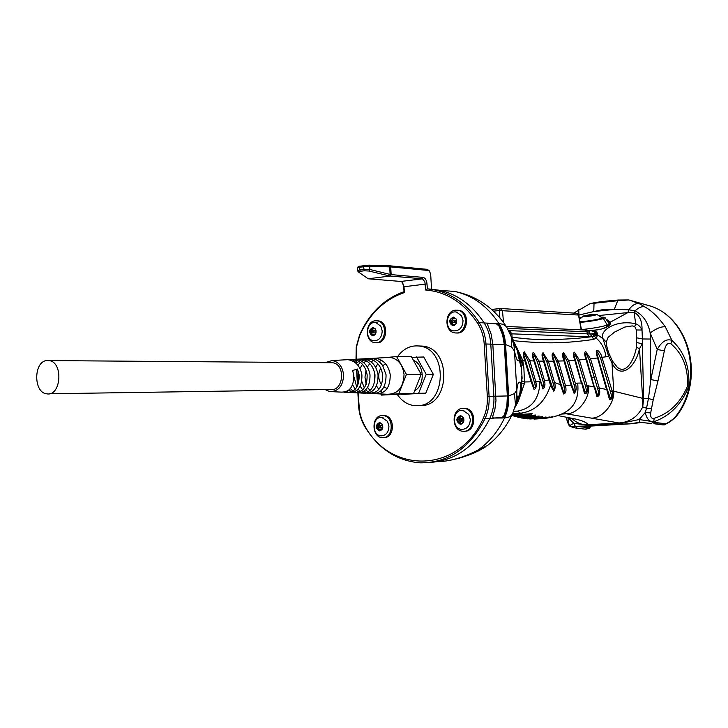 <?xml version="1.0" encoding="UTF-8"?>
<svg xmlns="http://www.w3.org/2000/svg" width="728" height="728" viewBox="0 0 728 728"><rect width="100%" height="100%" fill="white"/><g stroke="black" fill="none" stroke-linecap="round" stroke-linejoin="round"><path stroke-width="1.09" d="M456.174 312.048L457.648 312.175L456.52 312.103L461.534 315.761L463.035 320.648C462.608 327.545 459.495 330.958 453.699 330.885C443.425 329.475 446.391 309.637 456.52 312.103M456.511 322.768L456.165 323.614L452.525 325.589C448.403 321.922 448.83 319.119 453.79 317.18L456.274 319.246L456.511 322.768M453.517 317.144C449.021 319.546 448.785 322.368 452.798 325.598L453.071 325.644M455.983 323.924L454.418 325.334M453.371 325.625L451.87 324.242L451.051 324.406L450.268 323.086L450.122 320.475L450.705 318.991L452.534 317.49L453.608 317.226L455.055 318.6L455.737 318.4M456.565 320.056L456.665 322.085M453.162 324.306L454.454 325.289M454.081 317.645L452.78 319.146M452.27 319.119L451.733 320.566L452.388 324.26M455.018 320.238L456.137 321.394L454.882 322.759L453.526 322.686M453.025 325.516L453.79 325.553M455.355 318.618L455.928 318.655M454.017 317.981L452.416 317.899M452.397 318.127L454.008 318.218M451.961 320.884L450.359 320.793M450.514 320.93L452.124 321.012M451.879 323.159L450.268 323.086M451.806 324.224L453.189 324.297M454.527 321.312L453.28 322.677L452.434 321.785L453.18 320.202L454.527 321.312M431.213 289.18L439.648 290.308C457.63 294.303 472.445 305.132 484.075 322.804C488.033 329.111 490.262 336.218 490.79 344.135L493.884 396.25C494.303 404.204 492.929 411.648 489.753 418.582C475.894 445.882 456.065 460.506 430.275 462.435C456.065 460.506 475.894 445.882 489.753 418.582L484.948 418.809C469.706 448.403 448.057 463.072 420.02 462.835C396.733 460.879 378.278 448.721 364.637 426.353C361.07 420.165 359.059 413.322 358.595 405.796L357.885 392.984M356.01 359.277L356.238 346.947L359.55 335.071C369.305 313.286 384.129 298.826 404.013 291.701L403.731 286.786L402.384 282.282M356.074 360.451L356.247 363.445M356.565 369.314L357.494 385.949M357.803 391.528L357.867 392.629M429.611 289.098L439.648 290.308C457.63 294.303 472.445 305.132 484.075 322.804C488.033 329.111 490.262 336.218 490.79 344.135L493.884 396.25L489.089 396.369C489.516 404.359 488.133 411.839 484.948 418.809L483.31 418.209C459.332 473.337 390.718 474.674 364.683 425.68L361.561 419.046L359.559 411.802L358.121 392.993M487.323 396.469L489.089 396.369L485.986 344.007L492.829 344.189L491.127 334.134L487.032 323.123L496.924 323.414L499.472 325.507L498.953 325.971L496.405 323.869L479.261 322.568C483.228 328.91 485.467 336.054 485.986 344.007L484.22 344.089L487.323 396.469C487.733 404.204 486.395 411.447 483.31 418.209M356.247 359.304L356.456 347.138L359.659 335.617C369.46 313.777 384.357 299.436 404.359 292.574L404.013 286.614L402.429 282.337L400.855 281.454L422.468 278.824L424.879 281.8L425.634 289.999L427.3 288.87L427.018 283.902C426.59 280.125 425.279 277.959 423.095 277.386L391.154 274.611L390.718 266.921L428.355 270.461L429.438 271.053L430.685 274.365L431.54 289.198L427.3 288.87L434.725 289.935C452.752 293.939 467.594 304.823 479.261 322.568L477.705 323.314C481.545 329.456 483.72 336.382 484.22 344.089M357.412 270.689L357.248 267.767L359.295 267.194L369.688 266.302L390.718 266.921L389.607 265.784L427.263 269.351L429.165 270.716M358.094 392.574L358.049 391.682M357.703 385.522L356.802 369.242M356.474 363.39L356.301 360.333M425.634 289.999C446.728 291.791 464.091 302.894 477.705 323.314M389.607 265.784L368.832 265.165L358.476 266.375M404.359 292.574L404.013 291.701M390.745 274.583L369.86 269.478L368.969 271.034L389.644 275.985L390.745 274.583L390.19 276.03L422.14 278.76L423.095 277.386M400.855 281.454L368.204 278.779L390.19 276.03M358.758 272.172L357.412 270.707L359.441 269.87L369.86 269.478L369.688 266.302L368.832 265.165M368.204 278.779L358.895 272.317L360.187 271.335L364.355 270.78L368.969 271.034M376.986 320.793L378.451 320.884C389.471 322.204 387.187 344.481 376.23 342.724M375.311 320.775L377.295 320.839C388.497 322.204 385.849 344.908 374.756 342.651C364.564 341.669 365.074 321.348 375.311 320.775M581.208 329.848L578.505 315.033L499.253 310.538L500.163 308.508L502.447 310.401L503.521 322.468M500.136 308.517L491.627 309.455L500.855 308.517L576.976 313.295L578.505 315.033L576.576 313.267M460.351 423.405L459.932 422.832M462.435 410.337L463.945 410.328L462.817 410.365L468.768 414.405L470.279 419.374C469.997 425.753 467.167 429.092 461.789 429.393C451.351 428.947 452.434 408.845 462.817 410.365M463.727 421.485L463.381 422.322L460.123 424.215C455.646 420.939 455.801 418.099 460.587 415.706L463.263 417.517L463.727 421.485M460.296 415.688C456.037 418.518 456.074 421.357 460.396 424.206L458.886 422.704L458.24 422.868L457.448 421.503L457.302 418.882L457.885 417.417L459.723 415.988L461.106 415.87L462.926 417.035M463.217 422.595L461.461 424.042M463.781 418.736L463.891 420.775M460.305 422.64L461.689 423.851M461.243 416.016L460.023 417.444M459.359 417.472L459.05 421.43L459.668 422.659M462.08 418.646L463.336 419.829L462.198 421.166L460.851 421.23M460.223 424.069L461.525 424.005M462.562 417.235L463.072 417.217M461.206 416.325L459.605 416.389M459.586 416.625L461.188 416.553M459.141 419.146L457.539 419.21M457.694 419.355L459.295 419.283M459.05 421.43L457.448 421.503M458.767 422.695L460.369 422.622M461.734 419.901L460.596 421.239L459.586 419.865L460.733 418.7L461.734 419.901M418.7 345.946L423.114 346.146C451.715 348.894 450.159 405.278 421.503 405.596M397.643 356.565C403.439 348.548 410.747 345.045 419.537 346.064C448.193 348.821 446.637 405.396 417.927 405.714L414.496 405.66C407.589 404.804 401.92 401.155 397.47 394.703M594.448 377.859L591.191 377.295M591.527 376.167L590.845 376.112M455.491 310.192L457.876 310.292C469.86 312.039 466.512 335.462 454.672 332.823C443.898 331.549 444.635 310.82 455.491 310.192M456.292 332.933C467.922 334.798 470.67 312.03 458.995 310.356L457.384 310.21M584.047 315.861C590.763 314.432 594.485 314.032 595.195 314.642L584.047 315.861L594.876 314.751M379.106 429.511L379.461 430.066M381.973 415.579L383.092 415.588C394.44 416.043 393.621 438.966 382.309 437.619C371.48 437.41 371.153 415.752 381.973 415.579M383.811 437.564C394.922 438.393 395.377 415.961 384.257 415.542L383.137 415.533M462.671 408.399L464.027 408.426C476.194 409.1 475.02 432.805 462.908 431.24C451.351 430.876 451.132 408.617 462.671 408.399M464.564 431.204C476.376 431.95 476.967 409 465.147 408.39L463.791 408.363M602.393 317.372L605.095 317.69L609.318 324.042L607.298 325.134C601.192 326.899 592.938 328.346 582.564 329.475L581.426 329.584M601.337 317.108L605.095 317.69L603.421 318.591C596.696 320.365 588.934 321.63 580.107 322.395M579.989 321.712C586.823 321.549 603.585 318.555 602.957 317.617L601.592 317.317M379.816 430.048L379.415 429.484M381.654 417.453L383.037 417.426L381.854 417.472L387.524 421.394L388.934 426.189C388.688 432.277 386.086 435.499 381.126 435.844C371.407 435.562 372.172 416.17 381.854 417.472M382.628 428.228L379.315 430.858C375.102 427.764 375.211 425.025 379.643 422.64L382.191 424.397L382.628 428.228M379.434 422.622C375.466 425.407 375.53 428.146 379.606 430.849L377.532 429.538L376.667 425.698L377.213 424.278L378.924 422.913L380.207 422.804L381.882 423.933M382.154 429.283L380.589 430.658L379.388 430.712M382.682 425.598L382.782 427.518M380.453 423.478L379.379 424.306M378.76 424.333L378.333 425.625L378.833 426.417M378.888 427.245L378.469 428.146L379.042 429.329M379.643 429.311L380.817 429.957M382.437 426.999L381.417 427.9L379.961 427.973M381.299 425.461L382.382 426.208M380.371 423.232L378.815 423.296M378.797 423.523L380.435 423.45M378.551 425.935L376.886 426.017M377.031 426.153L378.697 426.071M378.469 428.146L376.795 428.228M378.032 429.384L379.697 429.302M380.799 426.699L379.752 427.982L378.797 426.672L379.843 425.525L380.799 426.699M375.757 322.577L377.113 322.659L375.93 322.604L380.817 326.199L382.209 330.912C381.845 337.455 379.006 340.74 373.692 340.786C364.091 339.694 366.448 320.511 375.93 322.604M375.921 332.951L375.603 333.77L372.299 335.681C368.377 332.259 368.714 329.547 373.3 327.545L375.703 329.556L375.921 332.951M373.1 327.518C368.941 329.939 368.768 332.66 372.581 335.69L372.781 335.717M375.439 334.061L374.019 335.399M373.027 335.699L371.589 334.343L370.871 334.507L370.006 330.721L370.543 329.284L372.254 327.846L373.218 327.591L375.211 328.738M375.985 330.366L376.076 332.277M373.819 328.419L372.654 329.42M372.163 329.402L371.68 330.785L372.135 331.449M372.236 332.232L371.808 333.297L372.299 334.37M371.526 334.343L374.083 334.925M375.766 331.886L374.638 332.924L373.173 332.869M374.729 330.485L375.675 331.131M372.709 335.599L373.446 335.626M374.875 328.947L375.375 328.965M373.737 328.301L372.135 328.237M372.126 328.464L373.792 328.528M371.89 331.094L370.215 331.022M370.37 331.149L372.044 331.222M371.808 333.297L370.133 333.233M374.11 331.54L372.973 332.86L372.163 332.023L373.045 330.421L374.11 331.54M387.169 388.479L383.929 387.014M381.572 384.739C378.05 379.452 377.786 373.928 380.771 368.168M382.746 365.72L385.622 363.8M411.775 357.339L423.714 356.993L433.36 374.356L425.798 393.166L401.392 394.403M416.516 356.902L426.199 374.374L433.36 374.356M426.199 374.374L418.6 393.311L425.798 393.166M418.6 393.311L401.501 394.603M414.687 390.645C425.325 385.33 424.469 364.428 413.468 360.396M396.624 356.556L411.447 356.756L421.194 374.374L413.55 393.484L381.408 395.104L398.735 393.775L406.433 374.41L396.624 356.556L384.475 357.685M380.789 393.957L381.408 395.104M413.55 393.484L398.735 393.775M421.194 374.374L406.433 374.41M46.983 360.533L49.113 360.588C63.664 362.144 61.161 396.751 46.729 393.821C33.242 392.729 33.488 361.161 46.983 360.533M49.185 393.784L330.33 389.507C343.698 391.837 345.982 364 332.514 362.735L330.239 362.717M371.462 358.449L375.157 358.194C383.456 359.523 388.479 365.028 390.226 374.711C390.263 387.487 385.467 393.821 375.839 393.721L386.923 394.239C397.606 394.403 403.312 387.86 404.049 374.62C402.802 364.546 398.125 358.804 390.008 357.384L386.814 357.557M381.235 360.078L379.297 361.825M377.796 363.672L375.721 367.467M374.429 371.953L374.802 381.49M376.476 385.895L378.851 389.425M380.589 391.164L382.655 392.629M325.152 389.589L329.584 391.564C338.338 391.682 343.015 386.177 343.607 375.038C342.597 366.575 338.766 361.734 332.114 360.533L325.061 362.68M512.849 340.513L513.458 340.604C523.214 341.851 544.317 343.188 555.346 342.742C566.675 342.77 585.985 340.704 593.657 339.357L596.296 338.229L597.624 334.753C597.57 332.323 595.859 330.831 592.51 330.275L592.128 330.33C601.601 329.957 607.461 327.591 609.727 323.223L607.862 321.148M504.286 415.333L504.85 415.706L502.557 417.99L492.583 418.054L501.992 417.617L504.286 415.333L506.87 405.896L507.343 395.959L493.884 396.25C494.303 404.204 492.929 411.648 489.753 418.582L493.156 418.427L492.765 416.243L494.885 409.354L495.977 400.627L492.829 344.189M439.666 461.652C451.924 460.842 464.682 456.984 477.95 450.077C489.161 442.306 498.034 431.577 504.55 417.899C507.771 410.747 509.136 403.412 508.654 395.896L514.432 393.63L515.497 404.895L512.812 413.067C511.575 416.088 508.817 417.699 504.55 417.899L501.992 417.617M511.465 336.873L511.638 347.038L505.578 344.535C505.059 336.736 502.839 329.729 498.917 323.505C487.378 306.097 472.69 295.413 454.845 291.473L439.694 290.317M450.022 460.324L458.139 458.458C458.112 458.558 467.503 455.819 475.939 452.17L477.95 450.077L487.505 445.472C498.307 437.073 506.643 426.517 512.485 413.804M496.405 323.869L498.917 323.505L502.875 324.297L505.46 325.816L507.58 328.528M516.953 396.341C517.817 395.286 517.672 397.397 516.534 402.684L515.479 404.996M492.829 344.271L504.276 344.581L507.343 395.959M504.276 344.581L502.62 334.853L498.953 325.971M513.022 341.887L514.296 347.156M434.725 289.935L454.845 291.473C476.813 295.968 494.112 307.871 506.734 327.163L511.893 338.147L514.023 345.991L514.469 351.096L511.638 347.038M504.85 415.706L507.498 406.069L507.98 395.914L504.65 341.623L502.811 333.215L499.472 325.507M514.432 393.63L516.816 390.153L516.816 397.461L515.497 404.895M517.799 402.156L516.534 402.684L519.847 393.375L521.794 376.349L521.712 386.222L521.521 381.208M512.949 341.632L517.29 350.468L519.282 360.087C517.927 362.48 516.325 359.486 514.469 351.096L516.816 390.153C517.717 382.519 519.009 380.325 520.702 383.592M513.604 344.135L514.277 347.083M512.903 341.468L514.077 342.397M517.799 402.147C517.999 402.438 521.111 393.238 521.084 391.436L521.694 386.222M518.982 399.317L524.242 384.093L524.479 382L522.031 380.908M520.675 361.689L521.284 361.224L519.255 354.855M521.221 365.301L521.248 367.676L519.282 360.087M520.329 362.499L520.001 358.231L521.293 365.929L522.067 377.614L521.239 365.474M519.182 354.572L523.878 367.968L524.479 382L531.222 381.791L534.043 389.462C536.145 388.67 536.736 386.095 535.799 381.736L539.921 381.745C539.357 398.707 531.895 408.49 517.526 411.093L513.586 411.202M522.777 360.66L521.412 361.589L523.878 367.968L522.704 360.278L520.738 362.08M521.348 361.215L522.731 360.378L524.779 360.506L531.222 381.791L531.677 380.899L534.015 387.524C535.426 387.969 535.581 386.331 534.498 382.628L528.373 361.725L529.847 360.779L533.897 360.952L542.961 389.025C544.917 387.605 545.427 384.83 544.489 380.689L549.076 379.952L550.486 385.412C545.072 401.947 535.089 411.211 520.547 413.213L517.526 411.093L513.531 411.347M539.921 381.745L540.586 380.853L542.861 387.223C544.098 386.805 544.189 384.93 543.152 381.609L537.419 362.044L533.915 354.463C532.623 353.963 532.76 355.81 534.343 360.023L540.586 380.853M534.498 382.628L535.799 381.736L529.847 360.779L524.369 351.842C522.768 352.57 522.904 355.455 524.779 360.506L525.234 359.568L531.677 380.899M512.539 413.686L513.959 413.641L512.776 413.167M522.704 360.278L516.552 347.029M591.6 334.07L592.474 334.161L596.296 338.229C601.819 343.079 605.014 349.267 605.887 356.784L601.956 357.375C601.546 353.171 593.111 343.307 597.561 357.976L590.517 358.831L585.603 351.333C584.302 352.352 584.438 355.009 586.022 359.314L579.406 359.914L574.401 352.17C573.054 353.135 573.191 355.837 574.811 360.269L568.668 360.651L563.563 352.652C562.162 353.571 562.298 356.311 563.972 360.879L558.312 361.07L553.107 352.834C551.66 353.699 551.797 356.483 553.517 361.17L548.366 361.206L543.079 352.734C541.568 353.553 541.705 356.365 543.488 361.179L538.875 361.097L533.488 352.388C531.931 353.162 532.068 356.019 533.897 360.952L534.343 360.023M543.152 381.609L544.489 380.689L538.875 361.097L537.419 362.044M553.171 383.447L546.928 362.153L543.507 354.764C542.26 354.345 542.396 356.183 543.925 360.278L543.488 361.179L549.076 379.952L549.522 379.061L553.562 390.035C554.39 388.534 554.263 386.341 553.171 383.447L554.536 382.519L560.469 384.693L563.563 393.975C565.965 393.439 566.593 390.599 565.428 385.458L571.08 385.148L574.11 393.384C576.221 391.546 576.694 388.415 575.539 383.993L577.686 383.11C579.27 398.553 573.919 408.854 561.616 413.995L558.831 415.124M537.055 418.9L543.525 418.545C546.956 418.2 548.894 417.681 549.394 416.989L540.185 418.691C543.57 418.373 545.518 417.808 546.027 416.998L536.764 418.509C540.149 418.218 542.105 417.608 542.615 416.68L533.296 417.999C536.682 417.717 538.647 417.062 539.175 416.025L529.793 417.135C533.178 416.88 535.144 416.179 535.69 415.024L526.244 415.916C529.62 415.679 531.595 414.933 532.177 413.677L523.223 414.587L520.547 413.213L513.959 413.641L516.989 415.078L523.477 414.66M551.032 383.984L550.486 385.412L553.771 391.2C555.355 388.852 555.61 385.958 554.536 382.519L548.366 361.206L546.928 362.153M558.585 415.279L555.373 416.334M553.125 416.907L550.104 417.635M547.483 418.027L552.734 416.662L544.553 418.454M525.234 359.568C523.65 355.209 523.414 353.216 524.515 353.59L528.373 361.725M511.793 415.279L519.783 416.325L526.244 415.916L525.507 415.06L519.046 415.47L520.293 416.516L514.614 416.352L523.386 417.535L529.793 417.135L529.038 416.352L522.631 416.753L524.26 417.635M511.948 414.969L531.112 413.75L525.507 415.06M537.237 418.928L535.981 418.973M533.305 418.791L534.316 419.073M539.53 418.309L529.747 418.982M527.163 418.864L537.164 418.545L530.412 418.955M529.702 418.336L530.83 418.937M535.99 417.872L536.764 418.509L530.439 418.9L523.96 418.436M519.555 417.572L527.654 418.454M530.667 417.235L518.136 417.344L526.945 418.391L533.296 417.999L532.532 417.281L526.171 417.681L527.363 418.473L540.713 416.944M594.366 334.343L593.784 334.298M553.962 360.278L553.517 361.17L560.469 384.693L560.906 383.793L563.59 391.937L564.773 393.002L564.045 386.413L565.428 385.458L558.312 361.07L556.884 362.016L553.544 354.827C552.343 354.5 552.479 356.311 553.962 360.278L560.906 383.793M564.409 360.005L563.972 360.879L571.08 385.148L571.507 384.257L574.028 391.646C575.284 390.909 575.311 388.688 574.119 384.976L575.539 383.993L568.668 360.651L567.258 361.598L563.208 353.863L564.409 360.005L571.507 384.257M605.887 356.784L608.663 356.265L611.993 363.045C619.965 380.043 635.48 367.931 639.475 348.63L642.633 398.334L612.093 390.8L610.483 391.91L600.6 358.322L597.579 351.933C596.56 351.952 596.696 353.708 597.979 357.175L597.561 357.976L606.542 389.507L599.262 387.96L597.734 389.016L589.134 359.787L586.04 353.198C584.975 353.126 585.112 354.891 586.44 358.485L586.022 359.314L593.966 386.95L587.032 385.558L585.567 386.568L578.014 360.87L574.838 354.072C573.728 353.917 573.864 355.701 575.247 359.423L574.811 360.269L581.417 383.028L577.686 383.11M575.247 359.423L584.466 393.366C587.232 393.985 588.097 391.382 587.032 385.558L579.406 359.914L578.014 360.87M586.44 358.485L596.905 396.578C599.572 396.232 600.363 393.357 599.262 387.96L590.517 358.831L589.134 359.787M597.979 357.175L609.527 399.745C612.385 399.508 613.24 396.533 612.093 390.8L601.956 357.375L600.6 358.322M609.727 323.205L610.519 322.076C611.374 326.126 603.749 329.648 592.51 330.275L591.819 330.376L597.069 333.433L597.124 334.58L602.93 338.575L608.663 356.265L609.29 354.254L612.366 360.924L617.289 367.249C626.071 374.902 634.334 359.678 636.454 347.292L639.475 348.63L642.305 343.789L643.634 398.28L642.733 406.934C637.646 416.935 629.729 422.276 618.964 422.959L619.892 423.569L639.166 419.528L645.254 412.503L646.528 408.19L642.733 406.934L642.633 398.334L648.457 398.453L650.85 379.543L650.177 332.933C648.084 322.349 643.042 314.987 635.062 310.865L628.874 309.8L627.891 312.576L634.106 312.385C639.603 315.224 642.242 321.103 642.023 330.021C640.513 326.781 638.401 324.697 635.69 323.778C615.706 319.255 598.971 330.976 602.93 338.575L606.26 342.151C606.333 345.09 607.343 349.121 609.29 354.254M594.394 334.352L596.596 335.162L592.192 336.664L593.657 339.357M510.264 333.779L589.571 336.782L587.178 333.843L589.817 333.952L592.192 336.664L576.203 338.465L552.597 339.739C547.957 339.776 537.828 339.694 527.554 338.884L511.611 337.246M543.925 360.278L549.522 379.061M529.038 416.352L534.889 415.115L520.82 416.48M532.532 417.281L536.518 416.343M536.081 417.863L541.687 416.816M541.914 417.881L544.699 417.217M547.156 417.526L548.521 417.153M588.688 386.022C589.871 398.999 577.513 414.186 566.266 413.795L563.427 413.759M522.631 416.753L515.115 416.352M519.046 415.47L511.857 415.142M513.458 340.604L512.084 337.328L511.875 333.824L509.363 330.639L586.55 333.815M596.596 335.162L597.124 334.58L595.176 334.17L589.207 333.925M595.176 334.17L594.13 331.595L590.936 330.685L591.819 330.376L590.936 330.685M556.884 362.016L564.045 386.413M567.258 361.598L574.119 384.976M585.567 386.568C586.868 391.691 586.641 393.329 584.884 391.482L581.836 382.136M612.366 360.924L611.993 363.045L613.759 391.209C614.641 403.785 602.311 418.491 591.364 418.118L566.266 413.795L561.388 414.096M597.734 389.016C598.917 392.902 598.88 395.004 597.615 395.331L594.376 386.031M610.483 391.91C611.638 395.486 611.666 397.77 610.583 398.753L606.961 388.643M567.885 417.918L575.712 419.064L557.857 415.551M588.916 331.104L590.89 330.694M591.364 418.118L618.964 422.959L588.461 424.715C586.631 422.531 582.382 420.648 575.712 419.064M606.26 342.151L608.089 337.364L614.614 332.05L624.797 327.063L632.295 325.889L634.752 326.544L636.39 329.984L636.454 347.292M578.769 315.078L593.757 311.557L614.268 309.427L628.874 309.8C632.186 305.105 635.699 303.076 639.402 303.722L645.035 306.979C642.205 306.069 638.875 307.362 635.062 310.865L634.106 312.385L635.69 323.778L634.752 326.544M572.263 418.955C577.259 423.268 582.664 425.188 588.461 424.715L589.416 425.316L573.837 423.35L568.677 418.191M578.724 309.737L579.006 316.352M597.069 333.433L589.953 333.952M636.39 329.984L642.023 330.021L642.387 338.957L642.305 343.789L636.827 342.56M588.761 330.94L591.8 330.385M651.187 408.681L646.528 408.19L648.457 398.453L653.207 399.954L650.677 412.922L645.254 412.503C646.692 418.955 649.522 422.049 653.735 421.794L639.166 419.528L639.648 422.249L630.585 423.796L620.875 424.115L619.892 423.569L589.416 425.316L590.417 425.853L620.875 424.115M645.035 306.979C651.915 310.947 658.676 317.563 665.319 326.817C661.324 326.426 656.283 328.474 650.177 332.933L657.229 349.422L650.85 379.543L657.966 381.017L653.207 399.954M628.837 299.963L617.699 300.719L614.268 309.427L603.949 309.373L593.757 311.557L594.039 303.267L589.716 303.813M629.174 300.027L639.402 303.722M665.319 326.817L671.935 340.395C684.493 352.006 690.08 367.413 688.697 386.604C681.535 404.359 669.887 416.088 653.735 421.794L654.181 418.3C669.196 413.65 680.289 402.994 687.46 386.322C688.37 368.131 682.846 353.945 670.888 343.78L671.935 340.395C666.675 338.465 661.77 341.478 657.229 349.422L664.346 350.896C665.538 344.763 667.722 342.397 670.888 343.78M650.823 423.505L639.648 422.249L651.023 423.469L653.335 422.185L665.11 423.751C667.44 423.578 670.379 421.849 673.928 418.555L675.475 417.353C704.995 382.018 691.382 320.047 651.232 306.27L644.808 304.559M575.775 426.326L590.417 425.853M576.13 428.1L585.512 429.192L587.232 427.545L577.586 426.408L575.848 428.064L570.279 426.517C569.487 425.762 570.679 424.706 573.837 423.35L575.129 425.953C571.899 426.644 571.398 427.281 573.637 427.855L575.293 426.681L574.228 426.453L575.657 426.326M567.995 417.963C568.286 422.395 568.996 425.207 570.124 426.39M654.345 423.614L664.946 424.715L673.928 418.555C704.577 383.219 691.09 319.783 651.232 306.27L628.728 299.936L618.19 300.027L617.699 300.719L594.039 303.267L595.131 302.529L589.98 303.703L573.746 313.095M577.595 426.39L575.293 426.681M606.661 319.446L610.519 322.076L627.891 312.576L599.044 315.524M454.072 317.581L452.534 317.49M451.733 320.566L450.122 320.475M450.623 322.522L452.224 322.604M450.45 322.713L452.061 322.795M452.798 324.879L454.399 324.961M452.852 325.152L454.463 325.225M403.731 286.786L427.018 283.902M359.659 335.617L359.55 335.071M364.637 426.353L364.683 425.68M427.263 269.351L428.355 270.461M388.834 265.738L389.689 266.867L390.108 274.338M360.187 271.335L359.295 267.194L360.005 265.975M364.355 270.78L363.454 266.63L364.164 265.411M587.305 333.852L587.014 331.795L507.489 328.355M589.425 332.196L587.014 331.795L585.048 330.021M499.899 317.89L499.253 310.538L493.511 311.156M461.179 415.934L459.723 415.988M458.467 417.508L460.069 417.444M458.904 418.818L457.302 418.882M457.803 420.957L459.404 420.884M457.63 421.148L459.231 421.075M459.996 423.423L461.588 423.341M460.05 423.687L461.652 423.614M602.393 318.036L596.878 314.46C595.941 315.151 592.319 315.888 586.022 316.662L582.273 316.516M607.298 325.134L603.421 318.591M601.346 317.117C604.722 317.18 605.15 317.554 602.62 318.245C599.017 319.483 591.482 320.693 580.016 321.876M380.28 422.85L378.924 422.913M377.75 424.379L379.425 424.306M378.333 425.625L376.667 425.698M377.131 427.7L378.797 427.618M376.977 427.882L378.642 427.8M379.17 430.084L380.799 430.002M379.224 430.339L380.789 430.266M373.682 327.909L372.254 327.846M371.089 329.356L372.754 329.429M371.68 330.785L370.006 330.721M370.461 332.696L372.135 332.76M370.306 332.878L371.981 332.942M372.49 334.98L374.092 335.035M372.545 335.235L374.083 335.299M332.241 391.682L341.414 392.119C349.813 392.183 353.926 386.468 353.744 374.966L352.616 370.497L357.466 369.041L359.168 374.929C359.323 386.623 355.109 392.428 346.528 392.356L345.227 391.992M343.98 392.228L349.158 392.474C357.812 392.547 362.071 386.695 361.916 374.911C360.214 365.984 355.537 360.906 347.893 359.678L344.854 359.832M373.682 393.056L371.489 391.8M369.988 390.517L367.585 387.414M366.166 384.375L364.974 377.149L366.038 370.325M367.385 367.094L369.76 363.509M371.207 361.971L373.437 360.205M375.011 359.295L377.049 358.458M379.033 357.976L379.67 357.894M361.771 381.381L364.328 387.951M365.729 389.799L368.104 391.892M369.596 392.747L371.653 393.466M364.036 358.895L367.895 358.586C376.021 359.887 380.944 365.283 382.682 374.765C382.746 387.278 378.096 393.484 368.732 393.393L372.008 393.548C381.463 393.639 386.14 387.369 386.049 374.747L382.701 365.647C379.67 361.261 375.784 358.849 371.053 358.413L365.602 359.177M368.723 393.393L367.959 393.211M366.448 392.656L364.091 391.2M362.68 389.899L360.151 386.177M358.786 382.437L358.176 377.149L358.695 372.481M359.978 368.523L362.471 364.309M363.827 362.753L366.22 360.733M367.658 359.85L369.897 358.877M348.885 359.778L352.953 359.395C360.715 360.642 365.447 365.802 367.149 374.875C367.267 386.841 362.908 392.783 354.063 392.701L352.898 392.392M351.569 391.837L348.967 389.971M352.643 360.961L355.164 359.75M356.511 359.332L360.496 358.986C368.441 360.26 373.273 365.538 374.993 374.82C375.075 387.059 370.57 393.138 361.461 393.056M359.623 392.947L364.437 393.193C373.628 393.275 378.16 387.141 378.05 374.802C376.303 365.438 371.416 360.114 363.39 358.831M355.801 359.259L363.381 358.831L357.949 359.614M356.593 360.187L354.072 361.761M350.341 388.579L352.953 391.127M354.281 391.937L356.656 392.801M351.833 392.583L356.829 392.838C365.747 392.92 370.143 386.923 370.015 374.856C368.286 365.711 363.509 360.506 355.674 359.25L350.232 360.06M346.537 391.528L349.04 392.456M361.461 393.047L360.478 392.801M359.077 392.256L356.584 390.59M355.237 389.234L352.598 384.794M356.338 363.536L358.849 361.279M360.205 360.406L362.599 359.304M364.164 359.778L361.752 361.234M360.396 362.353L357.885 365.229M356.729 387.305L354.145 377.159M358.067 389.207L360.569 391.528M361.971 392.346L364.218 393.147M504.914 344.517L505.578 344.535L508.654 395.896L507.98 395.914M524.242 384.093L521.921 383.146M520.001 358.231L519.701 356.784M509.363 330.639L508.754 330.612L509.363 330.639M545.263 417.135L537.155 418.545M540.613 418.682L534.279 419.073M650.441 339.048L642.387 338.957L636.845 337.856M579.224 317.554L581.317 317.335M566.202 417.554L566.803 417.681M630.585 423.796L583.592 426.481L630.648 423.805L640.076 422.649M650.677 412.922C650.268 417.108 651.442 418.9 654.181 418.3M657.966 381.017L664.346 350.896M595.449 302.475L606.278 301.101M604.986 302.338L606.069 301.128L618.29 300.018M653.826 423.714L662.644 424.87L665.11 423.751M590.49 426.089L589.334 428.191L585.785 429.22M589.762 426.845L587.232 427.545M453.471 324.315L451.87 324.242M453.653 320.165L455.255 320.256M429.438 271.053L428.71 270.143M358.513 266.33L357.311 267.667M378.451 320.884L377.295 320.839M506.279 326.463L585.449 330.039C588.06 330.084 589.38 330.794 589.416 332.168L589.68 333.934M578.76 315.024L581.472 329.857M460.487 422.631L458.886 422.704M460.733 418.7L462.335 418.627M419.537 346.064L423.114 346.146M458.995 310.356L457.876 310.292M596.878 314.46L583.738 315.888L579.534 319.228M595.195 314.642C592.783 315.452 588.952 316.025 583.72 316.334L595.195 314.642M384.257 415.542L383.092 415.588M465.147 408.39L464.027 408.426M379.789 429.302L378.114 429.384M379.843 425.525L381.518 425.452M372.681 329.429L371.062 329.356M373.264 334.407L371.589 334.343M373.264 330.43L374.938 330.494M332.514 362.735L49.113 360.588M332.114 360.533L347.893 359.668M375.157 358.185L390.008 357.384M347.975 359.678L355.664 359.25M367.895 358.586L371.043 358.413M367.349 393.302L368.732 393.366M375.029 393.657L375.848 393.693M363.554 358.84L367.904 358.613M371.262 358.431L375.166 358.221M476.858 451.779L485.075 447.256M514.714 407.889L517.544 402.693M516.944 396.323L516.871 397.033M512.466 339.967L513.54 341.559C513.131 339.739 519.947 353.48 520.01 358.303M522.067 377.614L522.076 379.051M511.766 415.333L514.696 416.298M517.644 417.117L518.645 417.362M538.038 416.161L530.53 417.281M548.757 417.117L542.424 418.509M547.984 417.918L552.179 416.78M554.163 416.589L555.619 416.116M515.306 416.38L520.484 416.553M521.621 418.036L527.436 418.473M527.582 418.473L533.788 418.081M511.939 414.978L516.925 415.069M607.361 390.044L601.237 368.596M601.192 368.441L606.16 385.849M526.935 416.152L520.638 416.543M530.384 417.29L524.133 417.681M575.784 426.326L583.61 426.481M569.924 426.189C569.032 426.071 567.831 423.341 566.329 418.018M674.073 418.909L675.311 417.572M662.981 424.915L664.528 424.834M591.1 426.053L589.452 428.091"/></g></svg>
